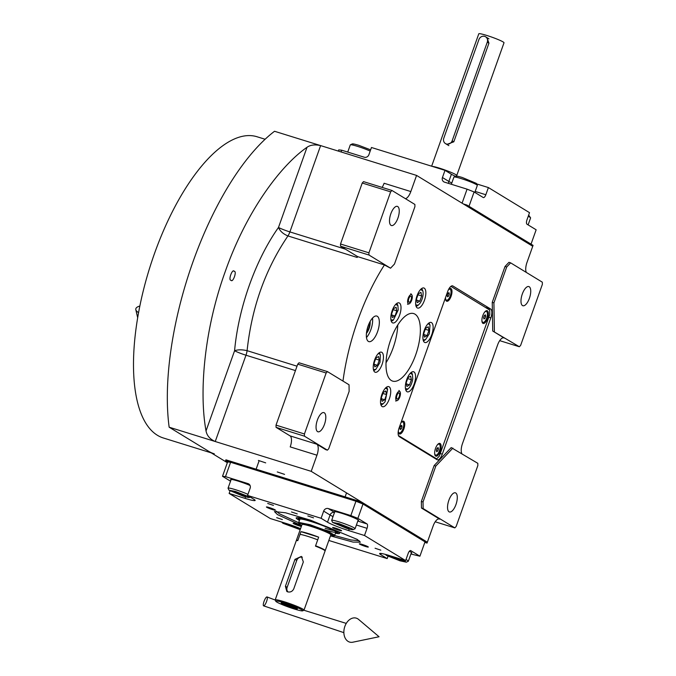 <?xml version="1.0" encoding="UTF-8"?>
<svg xmlns="http://www.w3.org/2000/svg" width="676" height="676" viewBox="0 0 676 676"><rect width="100%" height="100%" fill="white"/><g stroke="black" fill="none" stroke-linecap="round" stroke-linejoin="round"><path stroke-width="1.01" d="M386.038 362.708A35.372 14.247 107.3 0 0 397.767 324.97M370.118 321.489A8.315 3.346 -72.7 0 1 366.434 333.352M368.369 341.397A13.385 5.391 107.3 0 0 368.868 341.617A13.385 5.391 107.3 0 0 377.774 331.079A13.385 5.391 107.3 0 0 377.309 316.284A13.385 5.391 107.3 0 0 376.811 316.055A13.385 5.391 107.3 0 0 367.896 326.592A13.385 5.391 107.3 0 0 368.369 341.397M316.951 455.202L290.215 446.895A9.557 3.853 107.3 0 0 290.038 435.868L316.774 444.183A9.557 3.853 -72.7 0 1 316.951 455.202L311.205 471.341L169.152 427.198A193.108 77.757 -72.7 0 1 274.524 131.271L416.577 175.422L532.739 246.275L526.993 262.415A9.557 3.853 -72.7 0 0 526.308 272.411M423.142 508.555L454.83 527.888L456.148 526.503L477.856 465.527L477.822 463.322L451.205 447.588L434.136 465.553L435.809 466.077L423.032 501.947L423.142 508.555L421.469 508.039L439.679 519.143A9.557 3.853 -72.7 0 0 439.315 518.982A9.557 3.853 -72.7 0 0 433.113 526.055L427.359 542.194L311.205 471.341M421.469 508.039L421.359 501.423L434.136 465.553M461.801 453.554A9.557 3.853 -72.7 0 1 462.485 443.557L497.612 344.912A9.557 3.853 -72.7 0 1 503.823 337.839A9.557 3.853 -72.7 0 1 504.178 338L503.434 337.772M492.711 331.012L519.337 346.746L520.647 345.368L542.363 284.385L542.321 282.179L510.633 262.854L506.696 266.995L505.023 266.479L492.246 302.349L492.711 331.012L504.178 338M505.023 266.479L508.96 262.33L510.633 262.854M416.577 175.422L410.831 191.561A9.557 3.853 -72.7 0 1 405.423 198.676M384.433 264.958L390.542 268.195L394.48 264.046L414.92 206.653L414.887 204.448L391.953 190.463L363.544 181.633L362.235 183.019L340.518 243.994L340.552 246.199L357.688 256.652L384.433 264.958A128.102 51.579 107.3 0 0 342.977 381.078M316.774 444.183L325.722 449.633L327.387 450.157L328.705 448.771L349.137 391.379L349.036 384.771L327.454 371.606L299.045 362.775L297.736 364.161L276.019 425.136L276.053 427.342L290.038 435.868M447.681 291.533L399.144 427.84A7.647 3.076 107.3 0 0 399.288 436.654L437.042 459.688A7.647 3.076 107.3 0 0 437.33 459.815A7.647 3.076 107.3 0 0 442.298 454.162L490.835 317.855A7.647 3.076 107.3 0 0 490.692 309.033L452.928 286.007A7.647 3.076 107.3 0 0 452.641 285.872A7.647 3.076 107.3 0 0 447.681 291.533M374.825 372.079A10.512 4.233 107.3 0 0 375.222 372.256A10.512 4.233 107.3 0 0 382.219 363.975A10.512 4.233 107.3 0 0 381.855 352.348A10.512 4.233 107.3 0 0 381.458 352.171A10.512 4.233 107.3 0 0 374.462 360.452A10.512 4.233 107.3 0 0 374.825 372.079M392.393 322.756A10.512 4.233 107.3 0 0 392.781 322.934A10.512 4.233 107.3 0 0 399.786 314.653A10.512 4.233 107.3 0 0 399.415 303.025A10.512 4.233 107.3 0 0 399.026 302.848A10.512 4.233 107.3 0 0 392.021 311.129A10.512 4.233 107.3 0 0 392.393 322.756M417.227 307.893A10.512 4.233 107.3 0 0 417.624 308.07A10.512 4.233 107.3 0 0 424.621 299.789A10.512 4.233 107.3 0 0 424.258 288.162A10.512 4.233 107.3 0 0 423.86 287.984A10.512 4.233 107.3 0 0 416.864 296.265A10.512 4.233 107.3 0 0 417.227 307.893M424.511 342.343A10.512 4.233 107.3 0 0 424.9 342.521A10.512 4.233 107.3 0 0 431.905 334.24A10.512 4.233 107.3 0 0 431.533 322.621A10.512 4.233 107.3 0 0 431.144 322.444A10.512 4.233 107.3 0 0 424.139 330.716A10.512 4.233 107.3 0 0 424.511 342.343M406.944 391.666A10.512 4.233 107.3 0 0 407.341 391.843A10.512 4.233 107.3 0 0 414.337 383.562A10.512 4.233 107.3 0 0 413.974 371.935A10.512 4.233 107.3 0 0 413.577 371.758A10.512 4.233 107.3 0 0 406.58 380.039A10.512 4.233 107.3 0 0 406.944 391.666M382.109 406.529A10.512 4.233 107.3 0 0 382.498 406.707A10.512 4.233 107.3 0 0 389.503 398.426A10.512 4.233 107.3 0 0 389.131 386.799A10.512 4.233 107.3 0 0 388.742 386.621A10.512 4.233 107.3 0 0 381.737 394.902A10.512 4.233 107.3 0 0 382.109 406.529M414.996 314.171A35.372 14.247 107.3 0 0 413.678 313.571A35.372 14.247 107.3 0 0 390.128 341.422A35.372 14.247 107.3 0 0 391.362 380.529A35.372 14.247 107.3 0 0 392.68 381.12A35.372 14.247 107.3 0 0 416.239 353.269A35.372 14.247 107.3 0 0 414.996 314.171M372.518 318.083A13.385 5.391 -72.7 0 1 366.476 337.518M258.393 460.432L265.685 462.866L258.393 460.432M277.278 471.949L284.571 474.383L277.278 471.949M227.347 462.697L169.152 427.198M454.83 527.888L435.2 521.788M423.032 501.947L421.359 501.423M452.878 448.103L435.809 466.077M519.337 346.746L499.699 340.645M492.246 302.349L493.919 302.865L494.384 331.527M506.696 266.995L493.919 302.865M382.084 187.396A9.557 3.853 107.3 0 0 384.095 183.255L410.831 191.561M391.953 190.463L390.644 191.849L368.927 252.824L368.969 255.029L390.542 268.195M368.969 255.029L340.552 246.199M357.663 256.635A9.557 3.853 -72.7 0 1 357.173 257.455L357.688 256.652M307.031 147.267C279.872 166.144 246.005 212.247 225.209 271.659C203.814 330.741 199.074 393.06 206.028 430.925C206.915 435.682 209.982 439.214 215.247 441.521L245.98 355.213A9.557 3.853 107.3 0 0 247.095 350.675C251.734 307.462 265.347 269.217 287.951 235.941C283.21 233.997 280.058 231.158 278.487 227.449L307.031 147.267C310.461 144.892 314.991 144.334 320.618 145.602L289.886 231.91A9.557 0.879 19.6 0 1 278.487 227.449C255.562 259.761 238.451 307.825 234.58 350.743C237.969 349.551 242.143 349.526 247.095 350.675L297.009 366.189M327.454 371.606L326.145 372.991L304.428 433.967L304.462 436.172L327.387 450.157M304.462 436.172L276.053 427.342M449.067 511.817A10.039 4.039 -72.7 0 1 448.712 500.722A10.039 4.039 -72.7 0 1 455.396 492.821A10.039 4.039 -72.7 0 1 455.768 492.99A10.039 4.039 -72.7 0 1 456.123 504.085A10.039 4.039 -72.7 0 1 449.439 511.985A10.039 4.039 -72.7 0 1 449.067 511.817M522.506 305.569A10.039 4.039 -72.7 0 1 522.151 294.474A10.039 4.039 -72.7 0 1 528.835 286.565A10.039 4.039 -72.7 0 1 529.215 286.734A10.039 4.039 -72.7 0 1 529.562 297.837A10.039 4.039 -72.7 0 1 522.878 305.738A10.039 4.039 -72.7 0 1 522.506 305.569M390.644 191.849L362.235 183.019M391.015 225.37A10.039 4.039 -72.7 0 1 390.669 214.267A10.039 4.039 -72.7 0 1 397.353 206.366A10.039 4.039 -72.7 0 1 397.725 206.535A10.039 4.039 -72.7 0 1 398.079 217.63A10.039 4.039 -72.7 0 1 391.396 225.539A10.039 4.039 -72.7 0 1 391.015 225.37M368.927 252.824L340.518 243.994M317.576 431.618A10.039 4.039 -72.7 0 1 317.221 420.523A10.039 4.039 -72.7 0 1 323.905 412.613A10.039 4.039 -72.7 0 1 324.286 412.782A10.039 4.039 -72.7 0 1 324.632 423.886A10.039 4.039 -72.7 0 1 317.948 431.787A10.039 4.039 -72.7 0 1 317.576 431.618M326.145 372.991L297.736 364.161M304.428 433.967L276.019 425.136M234.192 271.287C237.2 271.051 232.865 283.202 230.998 280.253C227.998 280.498 232.324 268.338 234.192 271.287L233.98 271.194M214.309 453.824A157.736 63.519 -72.7 0 1 208.436 451.162M211.25 452.869L163.339 437.98A157.736 63.519 -72.7 0 1 157.466 435.319A157.736 63.519 -72.7 0 1 151.939 260.928A157.736 63.519 -72.7 0 1 256.964 136.729L265.102 139.256M423.032 339.369L423.539 339.859L425.534 339.622L429.319 333.775L430.02 325.19L429.159 324.074L427.815 323.981M430.02 325.19L429.514 323.956A9.557 3.853 107.3 0 0 428.922 322.993M423.387 340.814A9.557 3.853 107.3 0 0 424.418 340.349L425.534 339.622M423.742 333.522L424.511 337.138L427.114 335.583L428.956 330.403L428.195 326.787L425.584 328.35L423.742 333.522M428.956 330.403L425.263 329.254M427.114 335.583L423.97 334.603M415.757 304.91L418.258 305.163L420.235 303.017C422.525 299.096 423.446 295.277 422.99 291.576L422.737 290.739L420.531 289.522M422.737 290.739L422.238 289.497A9.557 3.853 107.3 0 0 421.647 288.542M416.112 306.355A9.557 3.853 107.3 0 0 417.143 305.898L418.258 305.163M417.227 302.687L419.838 301.124L421.68 295.944L420.92 292.328L418.309 293.891L416.467 299.071L417.227 302.687M419.838 301.124L416.695 300.144M421.68 295.944L417.988 294.804M391.269 321.218A9.557 3.853 107.3 0 0 392.3 320.762L393.415 320.027L398.206 309.997L397.902 305.603L395.697 304.394M397.902 305.603L397.395 304.369A9.557 3.853 107.3 0 0 396.804 303.406M390.914 319.782L393.415 320.027M394.995 315.988L396.846 310.816L396.077 307.2L393.474 308.755L391.624 313.934L392.393 317.551L394.995 315.988L391.852 315.016M396.846 310.816L393.145 309.667M373.355 369.096L373.862 369.586L375.856 369.35L380.005 362.387L380.334 354.925L379.481 353.801L378.129 353.709M373.71 370.541A9.557 3.853 107.3 0 0 374.741 370.085L375.856 369.35M380.334 354.925L379.836 353.683A9.557 3.853 107.3 0 0 379.244 352.72M379.278 360.131L378.518 356.514L375.907 358.077L374.065 363.257L374.825 366.874L377.436 365.31L379.278 360.131L375.586 358.981M377.436 365.31L374.293 364.33M380.63 403.555L383.131 403.809L385.117 401.662L387.618 389.376L385.413 388.168M380.985 404.992A9.557 3.853 107.3 0 0 382.016 404.535L383.131 403.809M387.618 389.376L387.111 388.142A9.557 3.853 107.3 0 0 386.52 387.179M385.793 390.973L383.182 392.536L381.34 397.708L382.109 401.324L384.712 399.769L386.554 394.59L385.793 390.973M386.554 394.59L382.861 393.44M384.712 399.769L381.568 398.789M405.465 388.692L407.974 388.945L406.859 389.672A9.557 3.853 107.3 0 0 407.003 389.57M407.839 389.021C410.298 387.094 411.938 383.723 412.766 378.906L412.453 374.512L410.248 373.304M405.82 390.128A9.557 3.853 107.3 0 0 406.707 389.765A9.557 3.853 107.3 0 0 406.859 389.672M412.453 374.512L411.954 373.279A9.557 3.853 107.3 0 0 411.363 372.315M408.025 377.664L406.183 382.844L406.944 386.461L409.555 384.897L411.397 379.726L410.636 376.11L408.025 377.664M411.397 379.726L407.704 378.577M409.555 384.897L406.411 383.926M399.702 391.421A4.85 1.952 -72.7 0 1 399.947 391.641A4.85 1.952 -72.7 0 1 399.947 396.558A4.85 1.952 -72.7 0 1 397.158 400.606A4.85 1.952 -72.7 0 1 396.457 400.53A4.85 1.952 107.3 0 1 396.373 394.936A4.85 1.952 107.3 0 1 399.702 391.421M397.023 398.933A3.152 1.268 107.3 0 0 397.142 398.992A3.152 1.268 107.3 0 0 399.246 396.508A3.152 1.268 107.3 0 0 399.136 393.018A3.152 1.268 107.3 0 0 399.017 392.967A3.152 1.268 107.3 0 0 396.913 395.452A3.152 1.268 107.3 0 0 397.023 398.933M411.828 294.905A4.85 1.952 107.3 0 1 411.819 299.823A4.85 1.952 107.3 0 1 409.039 303.87A4.85 1.952 107.3 0 1 408.338 303.794A4.85 1.952 -72.7 0 1 408.245 298.192A4.85 1.952 -72.7 0 1 411.574 294.685A4.85 1.952 107.3 0 1 411.828 294.905L410.831 293.697M411.008 296.282A3.152 1.268 107.3 0 0 410.89 296.223A3.152 1.268 107.3 0 0 408.794 298.707A3.152 1.268 107.3 0 0 408.904 302.197A3.152 1.268 107.3 0 0 409.022 302.256A3.152 1.268 107.3 0 0 411.118 299.772A3.152 1.268 107.3 0 0 411.008 296.282M488.393 187.565L529.519 212.661L526.967 219.835A3.828 1.538 -72.7 0 0 527.035 224.238L536.144 229.789L531.032 244.137L469 206.298L474.104 191.959L483.213 197.51A3.828 1.538 -72.7 0 0 483.348 197.569A3.828 1.538 -72.7 0 0 485.833 194.739L488.393 187.565L476.639 183.914M341.101 151.965L341.726 150.207L364.288 157.221A3.828 3.481 121.4 0 0 368.91 154.669L371.462 147.495L445.002 170.352L442.442 177.526L448.847 181.43A17.204 1.589 -160.4 0 0 451.813 182.968M462.08 203.172L467.074 189.162L444.512 182.148A3.828 3.481 121.4 0 1 442.442 177.526M338.304 151.094L338.735 149.886L341.726 150.207M467.074 189.162L474.104 191.959M445.002 170.352L451.407 174.256A17.204 1.589 -160.4 0 0 455.489 176.309M466.972 205.065L466.66 205.969L532.739 246.275L533.06 245.371L466.972 205.065L463.33 203.932M352.982 144.664C351.275 143.439 353.168 143.65 358.669 145.281L370.634 149.835M347.734 152.075L350.295 144.892A12.43 1.149 19.6 0 1 350.379 144.808A12.43 1.149 19.6 0 1 357.612 146.388A12.43 1.149 19.6 0 1 370.186 151.078M456.596 176.867C454.889 175.642 456.782 175.853 462.283 177.484L476.377 183.382L477.307 185.317A12.43 1.149 19.6 0 1 477.324 185.435L474.839 192.398M451.348 184.278L453.909 177.095A12.43 1.149 19.6 0 1 453.993 177.011A12.43 1.149 19.6 0 1 461.235 178.591A12.43 1.149 19.6 0 1 477.307 185.317M528.649 215.12L530.575 217.807A12.43 1.149 19.6 0 1 530.592 217.925L528.108 224.897M528.218 216.312A12.43 1.149 19.6 0 1 529.747 217.131A12.43 1.149 19.6 0 1 530.575 217.807M301.64 525.615L277.498 514.613L274.464 511.58L285.602 512.797L310.597 520.207L357.258 539.406L360.384 542.177L353.033 542.084L330.454 535.874M230.541 481.194L222.505 476.293L227.618 461.945L230.609 462.274L355.948 501.229L362.987 504.017L425.018 541.856L419.914 556.204L410.805 550.653A3.828 1.538 -72.7 0 0 410.67 550.585A3.828 1.538 -72.7 0 0 408.186 553.416L405.625 560.59L389.748 555.655A17.204 1.589 19.6 0 0 379.608 553.585A17.204 1.589 19.6 0 0 380.782 554.683L381.213 553.475M355.948 501.229L350.844 515.577L328.282 508.563A3.828 3.481 121.4 0 0 323.66 511.115L321.108 518.289L327.514 522.193L330.065 515.019L323.66 511.115M230.609 462.274L225.497 476.622L248.058 483.636A3.828 3.481 121.4 0 1 250.128 488.258L247.568 495.432L321.108 518.289M362.987 504.017L357.874 518.365L350.844 515.577M357.874 518.365L366.983 523.917A3.828 1.538 -72.7 0 1 367.051 528.328L356.404 525.015M405.625 560.59L364.499 535.502L367.051 528.328M410.915 554.016L419.914 556.204M328.823 540.454L387.187 558.596L388.016 556.255M300.558 528.657A17.204 1.589 19.6 0 0 286.134 523.452L270.256 518.517L229.13 493.429L230.001 490.97M225.497 476.622L222.505 476.293M313.554 517.858L307.825 515.94L313.554 517.858M273.442 505.386L267.713 503.476L273.442 505.386M250.069 485.469A12.903 1.191 -160.4 0 0 237.513 480.915A12.903 1.191 -160.4 0 0 230.609 479.571A12.903 1.191 -160.4 0 0 230.955 480.036M247.568 495.432L253.973 499.336A17.204 1.589 19.6 0 1 255.148 500.434A17.204 1.589 19.6 0 1 245.008 498.364L245.549 496.835M282.391 519.565L276.661 517.655L282.391 519.565M380.808 550.154L375.079 548.236L380.808 550.154M297.212 513.887L291.483 511.969L297.212 513.887M229.13 493.429L245.008 498.364M387.187 558.596L380.782 554.683M364.499 535.502L348.622 530.567A17.204 1.589 19.6 0 1 327.514 522.193M301.504 525.996A4.783 0.439 -160.4 0 0 296.51 524.018A4.783 0.439 -160.4 0 0 293.139 523.266A4.783 0.439 -160.4 0 0 293.46 523.57A4.783 0.439 -160.4 0 0 297.144 525.159A4.783 0.439 -160.4 0 0 301.344 526.443M367.998 546.74A4.783 0.439 -160.4 0 0 363.029 544.704A4.783 0.439 -160.4 0 0 359.311 543.834A4.783 0.439 -160.4 0 0 359.64 544.138A4.783 0.439 -160.4 0 0 364.601 546.174A4.783 0.439 -160.4 0 0 368.319 547.045A4.783 0.439 -160.4 0 0 367.998 546.74M341.295 530.449A4.783 0.439 -160.4 0 0 336.327 528.412A4.783 0.439 -160.4 0 0 332.617 527.55A4.783 0.439 -160.4 0 0 332.938 527.855A4.783 0.439 -160.4 0 0 337.899 529.891A4.783 0.439 -160.4 0 0 341.617 530.753A4.783 0.439 -160.4 0 0 341.295 530.449M275.115 509.881A4.783 0.439 -160.4 0 0 270.155 507.845A4.783 0.439 -160.4 0 0 266.437 506.983A4.783 0.439 -160.4 0 0 266.758 507.287A4.783 0.439 -160.4 0 0 271.727 509.324A4.783 0.439 -160.4 0 0 275.445 510.186A4.783 0.439 -160.4 0 0 275.115 509.881M357.984 520.579A12.903 1.191 -160.4 0 0 358.542 520.435A12.903 1.191 -160.4 0 0 357.663 519.616A12.903 1.191 -160.4 0 0 344.261 514.115A12.903 1.191 -160.4 0 0 334.223 511.774A12.903 1.191 -160.4 0 0 334.569 512.239M411.253 553.069A12.903 1.191 -160.4 0 0 411.811 552.926A12.903 1.191 -160.4 0 0 410.932 552.106A12.903 1.191 -160.4 0 0 409.36 551.261M276.281 511.2L279.256 513.667L276.281 511.2L279.256 513.667L298.724 522.759M334.527 535.502L350.937 539.955L359.218 540.732L350.937 539.955L334.527 535.502L350.937 539.955L359.218 540.732M335.473 533.195A23.018 2.121 19.6 0 0 339.555 533.296A23.018 2.121 19.6 0 1 335.473 533.195A23.018 2.121 19.6 0 0 339.555 533.296A23.018 2.121 19.6 0 0 309.735 520.714A23.018 2.121 -160.4 0 0 296.223 517.867A23.018 2.121 -160.4 0 1 309.735 520.714A23.018 2.121 19.6 0 1 339.555 533.296A23.018 2.121 19.6 0 0 309.735 520.714A23.018 2.121 -160.4 0 0 296.223 517.867A23.018 2.121 -160.4 0 0 299.451 520.368A23.018 2.121 -160.4 0 1 296.223 517.867A23.018 2.121 -160.4 0 0 299.451 520.368M335.617 532.773A20.728 1.91 19.6 0 0 337.29 532.73A20.728 1.91 19.6 0 1 335.617 532.773A20.728 1.91 19.6 0 0 337.29 532.73A20.728 1.91 19.6 0 0 310.546 521.204A20.728 1.91 -160.4 0 0 298.336 518.855A20.728 1.91 -160.4 0 1 310.546 521.204A20.728 1.91 19.6 0 1 337.29 532.73A20.728 1.91 19.6 0 0 310.546 521.204A20.728 1.91 -160.4 0 0 298.336 518.855A20.728 1.91 -160.4 0 0 299.595 519.945A20.728 1.91 -160.4 0 1 298.336 518.855A20.728 1.91 -160.4 0 0 299.595 519.945M334.088 536.034L334.747 535.215L327.066 530.913L309.997 524.694L298.724 522.396L299.848 519.252A19.122 1.766 -160.4 0 1 311.112 521.551A19.122 1.766 19.6 0 1 335.871 532.08A19.122 1.766 19.6 0 0 311.112 521.551A19.122 1.766 -160.4 0 0 299.848 519.252A19.122 1.766 -160.4 0 1 311.112 521.551A19.122 1.766 19.6 0 1 335.871 532.08A19.122 1.766 19.6 0 1 324.598 529.781A19.122 1.766 19.6 0 0 335.871 532.08A19.122 1.766 19.6 0 1 324.598 529.781M334.181 530.626A19.122 1.766 19.6 0 1 325.139 528.277A19.122 1.766 19.6 0 0 334.181 530.626A19.122 1.766 19.6 0 1 325.139 528.277M227.618 461.945L225.598 460.711L360.959 502.783L427.046 543.09L424.824 542.405M225.598 460.711L225.911 459.815L361.28 501.888L427.359 542.194L427.046 543.09M360.959 502.783L361.28 501.888M352.399 528.928L339.031 523.63L332.617 522.421L346.712 528.311C352.213 529.95 354.106 530.153 352.399 528.928L353.058 529.697L355.001 528.784A12.43 1.149 -160.4 0 0 355.086 528.708A12.43 1.149 -160.4 0 0 354.241 527.914A12.43 1.149 -160.4 0 0 338.997 521.864A12.43 1.149 -160.4 0 0 331.671 520.368A12.43 1.149 -160.4 0 0 331.688 520.486L332.617 522.421M339.022 525.125L349.053 528.243L340.535 524.542L336.69 523.697L339.022 525.125L339.327 524.28M345.208 527.398L345.563 526.393M248.785 496.725L235.409 491.427L229.003 490.218L243.098 496.108C248.599 497.747 250.492 497.95 248.785 496.725L249.444 497.494L250.297 497.097M247.957 494.35A12.43 1.149 -160.4 0 0 235.383 489.661A12.43 1.149 -160.4 0 0 228.057 488.165A12.43 1.149 -160.4 0 0 228.074 488.283L229.003 490.218M235.409 492.922L245.439 496.04L236.921 492.339L233.076 491.494L235.409 492.922L235.713 492.077M241.594 495.195L241.949 494.19M283.1 522.514L282.272 522.709L282.999 523.3L300.195 529.671M296.367 527.103L286.345 523.993L294.863 527.686L298.707 528.531L296.367 527.103M294.863 527.686L295.218 526.68M288.677 525.413L288.982 524.568M386.503 554.692L385.886 554.912L386.613 555.503L399.981 560.81L406.327 562.187L400.082 558.866M406.327 562.187L408.27 561.283A12.43 1.149 -160.4 0 0 408.355 561.198A12.43 1.149 -160.4 0 0 405.989 559.584M399.989 559.305L389.959 556.196L398.477 559.889L402.321 560.734L399.989 559.305M398.477 559.889L398.832 558.883M392.291 557.615L392.595 556.77M325.021 550.754L325.105 550.72A15.295 1.411 -160.4 0 0 325.207 550.619A15.295 1.411 -160.4 0 0 324.167 549.639A15.295 1.411 -160.4 0 0 315.599 545.769L318.666 537.158A15.295 1.411 -160.4 0 0 300.981 531.657L297.913 540.268A15.295 1.411 -160.4 0 0 296.392 540.352A15.295 1.411 -160.4 0 0 296.409 540.496L296.451 540.58M298.724 522.396L298.724 523.452M330.496 535.781L334.071 536.051L326.795 531.877L309.802 525.666L301.75 523.503L298.724 523.461L301.673 525.514M325.207 550.619L330.826 534.834A15.295 1.411 -160.4 0 0 329.787 533.854A15.295 1.411 -160.4 0 0 313.909 527.339A15.295 1.411 -160.4 0 0 302.011 524.568L296.392 540.352M318.666 537.158L300.981 531.657M446.853 144.419L453.816 141.816L488.942 43.179L486.957 37.619M431.651 166.203L478.794 33.8A13.385 1.234 19.6 0 1 489.204 36.225A13.385 1.234 19.6 0 1 503.105 41.929A13.385 1.234 19.6 0 1 504.009 42.782L456.748 175.506A13.385 1.234 19.6 0 0 455.844 174.653A13.385 1.234 19.6 0 0 443.853 169.608A13.385 1.234 19.6 0 0 432.234 166.389M484.7 36.377A4.783 4.352 121.4 0 1 485.588 36.783A4.783 4.352 121.4 0 1 487.278 42.165L452.151 140.802A4.783 4.352 121.4 0 1 445.484 143.591A4.783 4.352 121.4 0 1 443.794 138.208L478.921 39.563A4.783 4.352 121.4 0 1 484.7 36.377M369.679 322.325A7.335 2.958 -72.7 0 1 366.544 332.415M366.882 330.37L368.631 324.607M398.485 435.572L436.704 458.886L439.332 456.123L489.779 314.441L489.711 310.03L450.909 286.362M436.704 458.886L434.727 458.277M435.657 456.072A6.692 2.696 107.3 0 0 440.253 451.23A6.692 2.696 107.3 0 0 440.127 443.515A6.692 2.696 107.3 0 0 438.547 443.701A6.692 2.696 107.3 0 0 435.319 448.991A6.692 2.696 107.3 0 0 434.972 455.176A6.692 2.696 107.3 0 0 435.657 456.072M482.917 323.348A6.692 2.696 107.3 0 0 487.514 318.514A6.692 2.696 107.3 0 0 487.388 310.799A6.692 2.696 107.3 0 0 485.799 310.985A6.692 2.696 107.3 0 0 482.579 316.275A6.692 2.696 107.3 0 0 482.233 322.46A6.692 2.696 107.3 0 0 482.917 323.348M398.248 431.457A6.692 2.696 107.3 0 0 398.561 432.97A6.692 2.696 107.3 0 0 399.246 433.857A6.692 2.696 107.3 0 0 403.842 429.023A6.692 2.696 107.3 0 0 403.716 421.3A6.692 2.696 107.3 0 0 402.135 421.494A6.692 2.696 107.3 0 0 401.029 422.542M445.501 297.643A6.692 2.696 107.3 0 0 445.822 300.254A6.692 2.696 107.3 0 0 446.506 301.141A6.692 2.696 107.3 0 0 451.095 296.299A6.692 2.696 107.3 0 0 450.977 288.584A6.692 2.696 107.3 0 0 449.388 288.77A6.692 2.696 107.3 0 0 448.526 289.548M482.782 322.325A5.738 2.307 107.3 0 1 482.613 322.291A5.738 2.307 107.3 0 1 482.402 322.19A5.738 2.307 -72.7 0 1 482.047 321.86M485.309 311.374A5.738 2.307 -72.7 0 1 486.019 311.34A5.738 2.307 -72.7 0 1 486.179 311.408M482.613 322.291L482.943 322.393A5.738 2.307 107.3 0 1 482.732 322.3A5.738 2.307 -72.7 0 1 481.903 320.466M484.396 312.439A5.738 2.307 -72.7 0 1 486.348 311.442A5.738 2.307 -72.7 0 1 486.568 311.535A5.738 2.307 107.3 0 1 486.762 317.881A5.738 2.307 107.3 0 1 482.943 322.393M483.602 317.543L483.915 318.988L484.954 318.362L485.689 316.292L485.385 314.847L484.346 315.472L483.602 317.543M485.689 316.292L484.21 315.836M484.954 318.362L483.695 317.974M446.371 300.119A5.738 2.307 107.3 0 1 446.202 300.085A5.738 2.307 107.3 0 1 445.991 299.983A5.738 2.307 -72.7 0 1 445.636 299.654M448.898 289.159A5.738 2.307 -72.7 0 1 449.608 289.125A5.738 2.307 -72.7 0 1 449.768 289.193M446.202 300.085L446.532 300.186A5.738 2.307 107.3 0 1 446.321 300.085A5.738 2.307 -72.7 0 1 445.492 298.251M448.399 289.801A5.738 2.307 -72.7 0 1 449.937 289.227A5.738 2.307 -72.7 0 1 450.157 289.328A5.738 2.307 107.3 0 1 450.351 295.665A5.738 2.307 107.3 0 1 446.532 300.186M447.191 295.336L447.504 296.781L448.543 296.156L449.278 294.085L448.974 292.64L447.935 293.257L447.191 295.336M449.278 294.085L447.799 293.621M448.543 296.156L447.284 295.767M435.53 455.041A5.738 2.307 107.3 0 1 435.352 455.007A5.738 2.307 107.3 0 1 435.141 454.914A5.738 2.307 -72.7 0 1 434.795 454.585M438.056 444.09A5.738 2.307 -72.7 0 1 438.758 444.056A5.738 2.307 -72.7 0 1 438.918 444.124M435.352 455.007L435.69 455.109A5.738 2.307 107.3 0 1 435.471 455.016A5.738 2.307 -72.7 0 1 434.643 453.182M437.135 445.154A5.738 2.307 -72.7 0 1 439.096 444.157A5.738 2.307 -72.7 0 1 439.307 444.25A5.738 2.307 107.3 0 1 439.51 450.596A5.738 2.307 107.3 0 1 435.69 455.109M436.35 450.258L436.654 451.703L437.693 451.078L438.437 449.008L438.124 447.563L437.085 448.188L436.35 450.258M438.437 449.008L436.958 448.551M437.693 451.078L436.442 450.689M399.11 432.834A5.738 2.307 107.3 0 1 398.941 432.801A5.738 2.307 107.3 0 1 398.73 432.699A5.738 2.307 -72.7 0 1 398.384 432.37M401.645 421.875A5.738 2.307 -72.7 0 1 402.347 421.841A5.738 2.307 -72.7 0 1 402.507 421.909M398.941 432.801L399.279 432.902A5.738 2.307 107.3 0 1 399.06 432.809A5.738 2.307 -72.7 0 1 398.274 431.288M400.986 422.669A5.738 2.307 -72.7 0 1 402.685 421.951A5.738 2.307 -72.7 0 1 402.896 422.044A5.738 2.307 107.3 0 1 403.099 428.39A5.738 2.307 107.3 0 1 399.279 432.902M399.938 428.052L400.243 429.497L401.282 428.871L402.026 426.801L401.713 425.356L400.674 425.981L399.938 428.052M402.026 426.801L400.547 426.345M401.282 428.871L400.023 428.483M264.037 601.395A4.783 1.2 -69 0 0 263.606 605.857A4.783 1.2 -69 0 0 266.597 601.403A4.783 1.2 -69 0 0 267.028 596.933A4.783 1.2 -69 0 0 264.037 601.395M344.861 626.382A12.43 8.813 -75.7 0 1 358.61 619.436L379.059 636.75L352.821 642.2A12.43 8.813 -75.7 0 1 344.861 626.382M139.864 306.051A12.43 4.816 6.6 0 0 135.825 309.701A12.43 4.816 6.6 0 0 138.597 312.608M302.333 557.185A4.783 4.352 -58.6 0 0 296.739 560.421L287.156 587.326A4.783 4.352 -58.6 0 0 287.925 591.931M294.981 559.356L285.407 586.253L286.835 591.475L287.714 591.872C290.435 592.446 292.454 591.441 293.764 588.855L303.338 561.95L301.395 556.416L294.981 559.356L296.739 560.421M276.746 602.029A14.34 1.327 -160.4 0 0 291.018 607.927A14.34 1.327 -160.4 0 0 302.687 610.834A14.34 1.327 -160.4 0 0 301.809 609.82A14.34 1.327 -160.4 0 0 287.63 603.947L284.207 601.741L281.157 601.936A14.34 1.327 -160.4 0 0 275.783 601.251A14.34 1.327 -160.4 0 0 276.746 602.029M302.687 610.834L303.904 610.259A15.295 1.411 -160.4 0 0 304.006 610.158A15.295 1.411 -160.4 0 0 302.966 609.186A15.295 1.411 -160.4 0 0 284.207 601.741A15.295 1.411 -160.4 0 0 275.191 599.899A15.295 1.411 -160.4 0 0 275.208 600.043L267.028 596.933M286.387 602.891A7.647 6.963 -58.6 0 0 285.551 602.561A7.647 6.963 -58.6 0 0 281.993 602.451L287.63 603.947M281.993 602.451L281.157 601.936M292.311 607.775A8.602 0.794 -160.4 0 0 297.381 608.814A8.602 0.794 -160.4 0 0 286.244 604.074A8.602 0.794 -160.4 0 0 281.174 603.043A8.602 0.794 -160.4 0 0 292.311 607.775M275.191 599.899L296.265 540.716A15.295 1.411 19.6 0 1 297.786 540.631L300.017 534.353A15.295 1.411 19.6 0 1 317.703 539.845L315.472 546.123A15.295 1.411 19.6 0 1 324.041 550.002A15.295 1.411 19.6 0 1 325.08 550.974L304.006 610.158M291.804 607.471C295.463 608.561 296.713 608.696 295.547 607.876C292.674 606 279.365 601.868 283.007 603.981L291.804 607.471M296.544 608.113L295.547 607.876M282.264 603.026L283.007 603.981M285.999 604.505L285.416 604.724L288.694 606.144L293.139 607.124L285.999 604.505M288.694 606.144L288.956 605.417M295.446 370.583L245.98 355.213A9.557 0.879 19.6 0 1 234.58 350.743L206.028 430.925M439.679 519.143L438.935 518.914M345.428 249.174L289.886 231.91A9.557 3.853 107.3 0 1 287.951 235.941L357.173 257.455M452.337 285.821L452.928 286.007M485.368 307.386L490.692 309.033M488.79 317.221L490.835 317.855M440.253 453.528L442.298 454.162M448.67 183.441A3.828 3.481 121.4 0 1 448.847 181.43L451.407 174.256M475.186 191.435L485.833 194.739M248.058 483.636L249.385 484.438M334.519 512.374L328.282 508.563M334.502 512.416A3.828 3.481 -58.6 0 0 330.065 515.019A17.204 1.589 19.6 0 0 333.031 516.557M366.983 523.917L357.807 521.069M348.622 530.567L349.162 529.038M487.278 42.165L488.942 43.179M452.151 140.802L453.816 141.816M285.407 586.253L287.156 587.326M399.947 391.641L398.95 390.441M397.158 400.606L395.654 401.029M409.039 303.87L407.535 304.293M352.323 143.895L350.379 144.808M455.937 176.098L453.993 177.011M298.336 518.855L297.981 517.757M337.29 532.73L338.262 532.096M346.534 492.888L345.115 496.868M334.781 511.639L331.671 520.368M358.195 519.971L355.086 528.708M259.111 460.804L256.12 469.203M231.167 479.436L228.057 488.165M282.272 522.709L282.01 522.176M411.464 552.461L408.355 561.198M385.886 554.912L385.675 554.464M334.747 535.215L335.871 532.08M456.579 176.073L456.748 175.506M488.959 38.845L485.588 36.783M448.856 145.644L445.484 143.591M263.606 605.857L343.864 632.652M303.921 610.251L346.264 623.399M137.693 317.805L135.825 309.701M275.783 601.251L275.208 600.043"/></g></svg>
